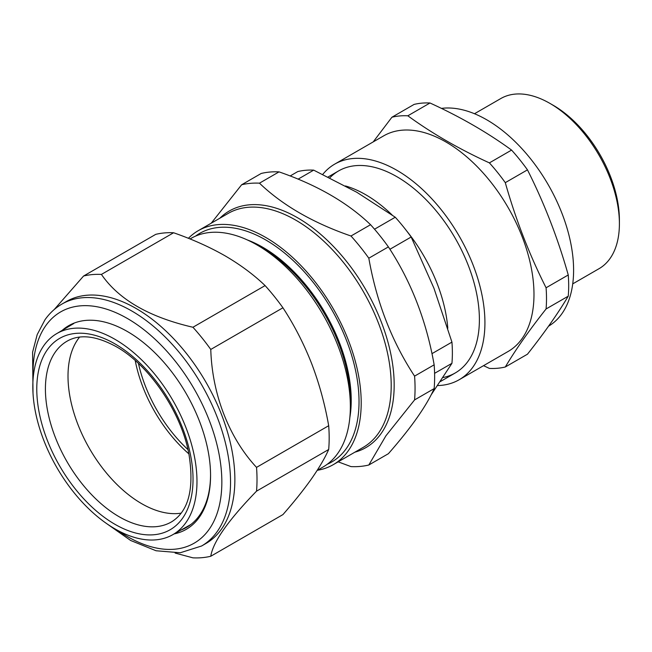<?xml version="1.0" encoding="UTF-8"?>
<svg xmlns="http://www.w3.org/2000/svg" width="652" height="652" viewBox="0 0 652 652"><rect width="100%" height="100%" fill="white"/><g stroke="black" fill="none" stroke-linecap="round" stroke-linejoin="round"><path stroke-width="0.98" d="M549.938 103.399L553.198 105.274A93.627 54.059 60 0 1 619.4 219.944L619.4 223.701A98.232 56.716 -120 0 0 549.938 103.399A98.232 56.716 -120 0 0 500.826 98.534L474.493 113.733M572.725 283.873L599.058 268.673A98.232 56.716 -120 0 0 619.4 223.701M329.79 177.841A116.651 67.352 60 0 1 456.017 239.643A116.651 67.352 60 0 1 443.034 377.541M437.671 385.568A124.475 71.867 -120 0 0 459.147 379.749A124.475 71.867 -120 0 0 459.147 236.016A124.475 71.867 -120 0 0 334.672 164.149A124.475 71.867 -120 0 0 322.748 174.402M459.147 379.749L508.201 351.428A124.475 71.867 -120 0 0 518.234 227.336A124.475 71.867 -120 0 0 409.301 130.066A124.475 71.867 -120 0 0 383.726 135.828L334.672 164.149M373.221 141.891L391.933 117.213A138.444 79.935 60 0 1 407.834 115.795C431.983 133.383 459.171 149.08 489.399 162.886A138.444 79.935 60 0 1 505.292 182.658C515.732 219.52 529.326 254.557 546.074 287.776A138.444 79.935 60 0 1 546.074 308.966C529.326 330.132 515.732 349.472 505.292 366.994A138.444 79.935 60 0 1 489.399 368.413L483.539 365.674M391.933 117.213L414.101 104.41A138.444 79.935 -120 0 1 430.002 102.992L407.834 115.795M489.399 162.886L511.567 150.082C487.663 132.633 460.467 116.936 430.002 102.992M505.292 182.658L527.468 169.862A138.444 79.935 -120 0 0 511.567 150.082M546.074 287.776L568.251 274.973C557.81 238.11 544.216 203.074 527.468 169.862M546.074 308.966L568.251 296.171A138.444 79.935 -120 0 0 568.251 274.973M505.292 366.994L527.468 354.191C544.216 333.025 557.81 313.685 568.251 296.171M548.56 326.179A122.788 70.889 -120 0 0 554.787 197.018A122.788 70.889 -120 0 0 441.42 108.395M431.037 395.039L451.942 363.319A138.444 79.935 -120 0 0 451.942 342.121L433.93 288.192L411.159 237.01A138.444 79.935 -120 0 0 395.259 217.23L356.864 192.307L313.693 170.139A138.444 79.935 -120 0 0 297.793 171.557L290.156 175.975M447.81 328.249A116.651 67.352 -120 0 0 437.142 283.587A116.651 67.352 -120 0 0 406.628 230.889M392.105 214.973A116.651 67.352 -120 0 0 345.462 185.95M434.591 373.335L451.942 363.319M431.966 353.653L451.942 342.121M389.912 249.276L411.159 237.01M374.517 229.211L395.259 217.23M298.103 179.145L313.693 170.139M368.82 465.006L388.388 453.702C411.249 427.622 426.498 405.927 434.151 388.608L414.574 399.912L385.927 435.789L368.82 465.006A155.331 89.683 60 0 1 350.98 466.604L338.16 461.836M414.574 399.912A155.331 89.683 60 0 0 414.574 376.131L434.151 364.827A155.331 89.683 60 0 1 434.151 388.608M414.574 376.131C391.787 341.436 376.538 302.12 368.82 258.2L388.388 246.896C411.176 281.591 426.424 320.898 434.151 364.827M368.82 258.2A155.331 89.683 60 0 0 350.98 236.008L370.556 224.704A155.331 89.683 60 0 1 388.388 246.896M350.98 236.008C313.033 222.894 282.528 205.282 259.463 183.171L279.04 171.875C316.994 184.989 347.5 202.601 370.556 224.704M259.463 183.171A155.331 89.683 60 0 0 241.631 184.769L261.207 173.465A155.331 89.683 60 0 1 279.04 171.875M241.631 184.769L211.215 223.204M317.165 470.41L323.009 467.036A131.997 76.211 -120 0 0 350.352 406.612A131.997 76.211 -120 0 0 257.01 244.948A131.997 76.211 -120 0 0 191.012 238.404L190.042 238.966M350.352 406.612L350.352 400.89A124.988 72.168 -120 0 0 261.965 247.809L257.01 244.948M349.847 417.516A124.988 72.168 -120 0 0 247.312 239.928M327.206 464.281A131.997 76.211 -120 0 0 331.697 309.602A131.997 76.211 -120 0 0 195.494 236.146M188.395 238.306A135.07 77.979 60 0 1 198.159 230.735A135.07 77.979 60 0 1 323.84 293.783A135.07 77.979 60 0 1 348.404 450.605A135.07 77.979 60 0 1 333.229 464.68A135.07 77.979 60 0 1 317.377 470.288M138.46 363.482A104.369 60.261 -120 0 0 187.955 449.578M79.601 337.1A104.679 60.432 -120 0 0 71.182 353.294M135.225 360.532A104.679 60.432 -120 0 0 188.868 453.865M181.199 513.14A104.075 60.09 60 0 1 89.56 448.69A104.075 60.09 60 0 1 79.568 337.108M190.881 524.477A116.292 67.148 60 0 1 190.058 524.958L172.584 534.795A116.08 67.017 60 0 1 56.863 467.574A116.08 67.017 60 0 1 56.504 333.742A116.08 67.017 60 0 1 114.695 339.162A116.08 67.017 60 0 1 190.791 441.771A116.08 67.017 60 0 1 172.584 534.795M210.775 556.254L282.935 514.591C294.248 501.665 303.791 489.709 311.575 478.715C319.211 467.761 324.916 458.022 328.69 449.497A155.331 89.683 -120 0 0 328.69 425.715C324.892 404.101 319.187 383.335 311.575 363.417C303.75 343.571 294.207 325.022 282.935 307.785A155.331 89.683 -120 0 0 265.095 285.592C253.758 274.712 240.425 264.802 225.103 255.845C209.561 246.986 192.389 239.292 173.587 232.756A155.331 89.683 -120 0 0 155.746 234.353L83.586 276.016A155.331 89.683 60 0 1 101.419 274.419C118.729 299.561 149.235 317.165 192.935 327.255A155.331 89.683 60 0 1 210.775 349.448C212.096 394.093 228.893 437.663 256.529 467.378A155.331 89.683 60 0 1 256.529 491.16C228.2 520.369 212.951 542.065 210.775 556.254A155.331 89.683 60 0 1 192.935 557.843L175.111 553.059M328.69 449.497L256.529 491.16M328.69 425.715L256.529 467.378M282.935 307.785L210.775 349.448M265.095 285.592L192.935 327.255M173.587 232.756L101.419 274.419M54.214 309.545L83.586 276.016M61.932 304.068L66.276 301.566A139.675 80.644 60 0 1 205.942 382.202A139.675 80.644 60 0 1 205.942 543.483L201.607 545.993A139.675 80.644 60 0 0 201.607 384.713A139.675 80.644 60 0 0 61.932 304.068C55.265 307.94 49.609 313.18 44.972 319.773L37.197 334.598L32.6 352.161L33.008 393.254M181.126 529.986A116.04 66.993 -120 0 0 186.529 527.403A116.04 66.993 -120 0 0 210.555 474.909M188.135 526.425A116.04 66.993 60 0 1 184.646 528.006M62.16 330.393A117.572 67.881 60 0 1 127.425 331.542A117.572 67.881 60 0 1 210.563 475.536A117.572 67.881 60 0 1 174.149 533.915M219.838 218.224A136.602 78.868 60 0 1 350.474 266.513A136.602 78.868 60 0 1 381.233 433.368A136.602 78.868 60 0 1 354.9 452.17M333.229 464.68L363.229 447.362A135.07 77.979 -120 0 0 378.413 433.278A135.07 77.979 -120 0 0 353.84 276.464A135.07 77.979 -120 0 0 228.167 213.416L198.159 230.735M171.704 521.763A104.353 60.253 60 0 1 67.026 461.706A104.353 60.253 60 0 1 67.352 341.02C79.943 333.93 96.154 335.78 115.991 346.546C149.088 364.794 181.386 412.251 188.958 454.322C194.394 488.658 188.64 511.144 171.704 521.763M114.711 343.734A110.498 63.798 60 0 1 182.666 518.096A110.498 63.798 60 0 1 47.335 440.353A110.498 63.798 60 0 1 114.711 343.734M117.898 530.508A133.53 77.099 -120 0 0 219.096 506.588A133.53 77.099 -120 0 0 162.69 346.758A133.53 77.099 -120 0 0 45.656 325.813A133.53 77.099 -120 0 0 33.13 378.657M338.584 170.93L328.086 176.994M455.235 372.977L440.385 381.55M56.504 333.742L73.757 323.531M105.526 522.806L130.685 540.5L156.081 550.761L180.27 552.757L201.607 545.993"/></g></svg>
